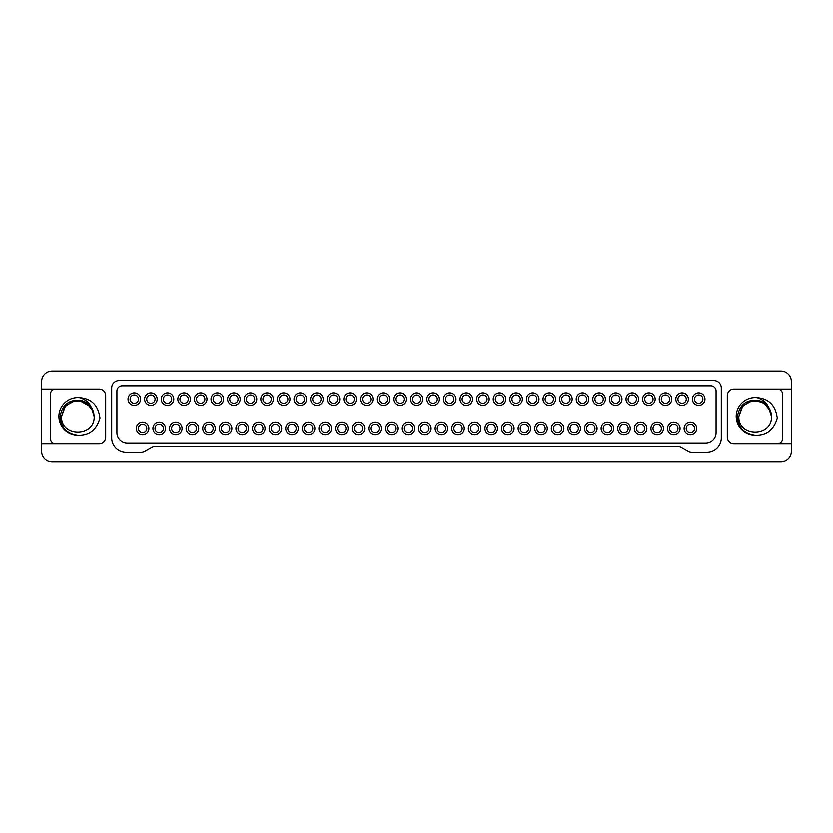 <?xml version="1.0" encoding="UTF-8"?>
<svg xmlns="http://www.w3.org/2000/svg" width="833" height="833" viewBox="0 0 833 833"><rect width="100%" height="100%" fill="white"/><g stroke="black" fill="none" stroke-linecap="round" stroke-linejoin="round"><path stroke-width="1.25" d="M770.692 411.492L769.588 408.857L770.692 411.492L769.588 408.857L770.692 411.492L769.588 408.857L770.692 411.492L769.588 408.857L770.692 411.492L769.588 408.857L770.692 411.492L769.588 408.857L770.692 411.492L769.588 408.857L770.692 411.492L769.588 408.857L770.692 411.492L763.705 402.589L752.605 400.361L742.724 405.879L738.809 416.5C737.799 437.575 772.493 437.575 771.483 416.5L770.931 412.273M768.151 406.619L768.495 407.087A16.337 16.337 0 0 0 757.676 400.361C746.233 399.392 739.485 404.765 737.434 416.5C737.986 427.496 743.838 433.806 754.979 435.451C766.36 435.961 773.795 430.255 777.272 418.353C775.7 405.494 768.974 398.601 757.114 397.653C762.716 399.455 766.506 402.589 768.495 407.087L760.352 401.017L750.2 400.923L741.964 406.848L738.809 416.5C737.799 437.575 772.493 437.575 771.483 416.5L768.495 407.087L760.352 401.017L750.2 400.923L741.964 406.848L738.809 416.5C737.799 437.575 772.493 437.575 771.483 416.5C772.493 437.575 737.799 437.575 738.809 416.5C737.799 437.575 772.493 437.575 771.483 416.5C772.493 437.575 737.799 437.575 738.809 416.5C737.799 437.575 772.493 437.575 771.483 416.5C772.493 437.575 737.799 437.575 738.809 416.5C737.799 437.575 772.493 437.575 771.483 416.5C772.493 437.575 737.799 437.575 738.809 416.5C737.799 437.575 772.493 437.575 771.483 416.5C772.493 437.575 737.799 437.575 738.809 416.5C737.799 437.575 772.493 437.575 771.483 416.5C772.493 437.575 737.799 437.575 738.809 416.5C737.799 437.575 772.493 437.575 771.483 416.5C772.493 437.575 737.799 437.575 738.809 416.5C737.799 437.575 772.493 437.575 771.483 416.5C772.493 437.575 737.799 437.575 738.809 416.5C737.799 437.575 772.493 437.575 771.483 416.5C772.493 437.575 737.799 437.575 738.809 416.5L741.964 406.848L750.2 400.923L760.352 401.017L768.495 407.077L760.352 401.017L750.2 400.923L741.964 406.848L738.809 416.5L741.964 406.848L750.2 400.923L760.352 401.017L768.495 407.077L760.352 401.017L750.2 400.923L741.964 406.848L738.809 416.5L741.964 406.848L750.2 400.923L760.352 401.017L768.495 407.077L760.352 401.017L750.2 400.923L741.964 406.848L738.809 416.5L741.964 406.848L750.2 400.923L760.352 401.017L768.495 407.077L760.352 401.017L750.2 400.923L741.964 406.848L738.809 416.5L741.964 406.848L750.2 400.923L760.352 401.017L768.495 407.077L760.352 401.017L750.2 400.923L741.964 406.848L738.809 416.5L742.849 405.744L752.97 400.309M769.536 408.753L768.682 407.358M766.714 404.963L760.425 401.037M758.311 400.475L755.77 400.173M754.979 435.451A18.951 18.951 0 0 1 736.195 416.5A18.951 18.951 0 0 1 757.114 397.653M727.886 392.905A5.227 5.227 0 0 0 727.698 394.28L727.698 438.72A5.227 5.227 0 0 0 727.886 440.095M777.366 443.947A5.227 5.227 0 0 0 782.593 438.72L782.593 394.28A5.227 5.227 0 0 0 777.366 389.053M733.842 443.947A6.539 6.539 0 0 1 727.303 437.408L727.303 395.592A6.539 6.539 0 0 1 733.842 389.053L791.35 389.053L791.35 443.947L733.842 443.947M791.35 389.053L791.35 381.472A10.454 10.454 0 0 0 780.896 371.018L52.104 371.018A10.454 10.454 0 0 0 41.65 381.472L41.65 389.053L99.158 389.053A6.539 6.539 0 0 1 105.697 395.592L105.697 437.408A6.539 6.539 0 0 1 99.158 443.947L41.65 443.947L41.65 451.528A10.454 10.454 0 0 0 52.104 461.982L780.896 461.982A10.454 10.454 0 0 0 791.35 451.528L791.35 443.947M688.256 451.507L681.384 447.633A8.361 8.361 0 0 0 677.281 446.561L155.719 446.561A8.361 8.361 0 0 0 151.616 447.633L144.744 451.507A7.32 7.32 0 0 1 141.152 452.444L126.085 452.444A14.38 14.38 0 0 1 111.705 438.064L111.705 387.876A7.32 7.32 0 0 1 119.025 380.556L713.975 380.556A7.32 7.32 0 0 1 721.295 387.876L721.295 438.064A14.38 14.38 0 0 1 706.915 452.444L691.848 452.444A7.32 7.32 0 0 1 688.256 451.507M41.65 443.947L41.65 389.053M93.4 411.492L92.296 408.857L93.4 411.492L92.296 408.857L93.4 411.492L92.296 408.857L93.4 411.492L92.296 408.857L93.4 411.492L92.296 408.857L93.4 411.492L92.296 408.857L93.4 411.492L92.296 408.857L93.4 411.492L92.296 408.857L93.4 411.492L86.413 402.589L75.314 400.361L65.432 405.879L61.517 416.5C60.507 437.575 95.201 437.575 94.191 416.5L93.64 412.273M75.657 400.309L65.547 405.754L61.517 416.5C60.507 437.575 95.201 437.575 94.191 416.5L91.203 407.087L83.061 401.017L72.908 400.923L64.672 406.848L61.517 416.5C60.507 437.575 95.201 437.575 94.191 416.5C95.201 437.575 60.507 437.575 61.517 416.5C60.507 437.575 95.201 437.575 94.191 416.5C95.201 437.575 60.507 437.575 61.517 416.5C60.507 437.575 95.201 437.575 94.191 416.5C95.201 437.575 60.507 437.575 61.517 416.5C60.507 437.575 95.201 437.575 94.191 416.5C95.201 437.575 60.507 437.575 61.517 416.5C60.507 437.575 95.201 437.575 94.191 416.5C95.201 437.575 60.507 437.575 61.517 416.5C60.507 437.575 95.201 437.575 94.191 416.5C95.201 437.575 60.507 437.575 61.517 416.5C60.507 437.575 95.201 437.575 94.191 416.5C95.201 437.575 60.507 437.575 61.517 416.5C60.507 437.575 95.201 437.575 94.191 416.5C95.201 437.575 60.507 437.575 61.517 416.5C60.507 437.575 95.201 437.575 94.191 416.5C95.201 437.575 60.507 437.575 61.517 416.5L64.672 406.848L72.908 400.923L83.061 401.017L91.203 407.077L83.061 401.017L72.908 400.923L64.672 406.848L61.517 416.5L64.672 406.848L72.908 400.923L83.061 401.017L91.203 407.077L83.061 401.017L72.908 400.923L64.672 406.848L61.517 416.5L64.672 406.848L72.908 400.923L83.061 401.017L91.203 407.077L83.061 401.017L72.908 400.923L64.672 406.848L61.517 416.5L64.672 406.848L72.908 400.923L83.061 401.017L91.203 407.077L83.061 401.017L72.908 400.923L64.672 406.848L61.517 416.5L64.672 406.848L72.908 400.923L83.061 401.017L91.203 407.077L83.061 401.017L72.908 400.923L64.672 406.848L61.517 416.5L64.672 406.848L72.908 400.923L83.061 401.017L91.203 407.077L79 400.204M92.255 408.784L91.391 407.358M99.981 418.353C98.409 405.494 91.682 398.601 79.822 397.653C85.424 399.455 89.214 402.589 91.203 407.087A16.337 16.337 0 0 0 80.385 400.361C68.941 399.392 62.194 404.765 60.143 416.5C60.694 427.496 66.546 433.806 77.688 435.451C89.069 435.961 96.503 430.255 99.981 418.353M105.114 440.095A5.227 5.227 0 0 0 105.302 438.72L105.302 394.28A5.227 5.227 0 0 0 105.114 392.905M55.634 389.053A5.227 5.227 0 0 0 50.407 394.28L50.407 438.72A5.227 5.227 0 0 0 55.634 443.947M77.688 435.451A18.951 18.951 0 0 1 58.904 416.5A18.951 18.951 0 0 1 79.822 397.653M116.932 432.837L116.932 391.01A5.227 5.227 0 0 1 122.159 385.783L710.841 385.783A5.227 5.227 0 0 1 716.068 391.01L716.068 432.837A10.454 10.454 0 0 1 705.613 443.291L127.387 443.291A10.454 10.454 0 0 1 116.932 432.837M684.112 428.651A6.279 6.279 0 0 0 690.38 434.93A6.279 6.279 0 0 0 696.659 428.651A6.279 6.279 0 0 0 690.38 422.383A6.279 6.279 0 0 0 684.112 428.651M694.566 428.651A4.186 4.186 0 0 1 690.38 432.837A4.186 4.186 0 0 1 686.205 428.651A4.186 4.186 0 0 1 690.38 424.476A4.186 4.186 0 0 1 694.566 428.651M667.514 428.651A6.279 6.279 0 0 0 673.782 434.93A6.279 6.279 0 0 0 680.061 428.651A6.279 6.279 0 0 0 673.782 422.383A6.279 6.279 0 0 0 667.514 428.651M677.968 428.651A4.186 4.186 0 0 1 673.782 432.837A4.186 4.186 0 0 1 669.607 428.651A4.186 4.186 0 0 1 673.782 424.476A4.186 4.186 0 0 1 677.968 428.651M692.41 399.122A6.279 6.279 0 0 0 698.679 405.39A6.279 6.279 0 0 0 704.957 399.122A6.279 6.279 0 0 0 698.679 392.843A6.279 6.279 0 0 0 692.41 399.122M702.865 399.122A4.186 4.186 0 0 1 698.679 403.297A4.186 4.186 0 0 1 694.503 399.122A4.186 4.186 0 0 1 698.679 394.936A4.186 4.186 0 0 1 702.865 399.122M675.813 399.122A6.279 6.279 0 0 0 682.081 405.39A6.279 6.279 0 0 0 688.36 399.122A6.279 6.279 0 0 0 682.081 392.843A6.279 6.279 0 0 0 675.813 399.122M686.267 399.122A4.186 4.186 0 0 1 682.081 403.297A4.186 4.186 0 0 1 677.906 399.122A4.186 4.186 0 0 1 682.081 394.936A4.186 4.186 0 0 1 686.267 399.122M650.917 428.651A6.279 6.279 0 0 0 657.185 434.93A6.279 6.279 0 0 0 663.464 428.651A6.279 6.279 0 0 0 657.185 422.383A6.279 6.279 0 0 0 650.917 428.651M661.371 428.651A4.186 4.186 0 0 1 657.185 432.837A4.186 4.186 0 0 1 652.999 428.651A4.186 4.186 0 0 1 657.185 424.476A4.186 4.186 0 0 1 661.371 428.651M634.309 428.651A6.279 6.279 0 0 0 640.587 434.93A6.279 6.279 0 0 0 646.856 428.651A6.279 6.279 0 0 0 640.587 422.383A6.279 6.279 0 0 0 634.309 428.651M644.773 428.651A4.186 4.186 0 0 1 640.587 432.837A4.186 4.186 0 0 1 636.402 428.651A4.186 4.186 0 0 1 640.587 424.476A4.186 4.186 0 0 1 644.773 428.651M617.711 428.651A6.279 6.279 0 0 0 623.99 434.93A6.279 6.279 0 0 0 630.258 428.651A6.279 6.279 0 0 0 623.99 422.383A6.279 6.279 0 0 0 617.711 428.651M628.165 428.651A4.186 4.186 0 0 1 623.99 432.837A4.186 4.186 0 0 1 619.804 428.651A4.186 4.186 0 0 1 623.99 424.476A4.186 4.186 0 0 1 628.165 428.651M601.114 428.651A6.279 6.279 0 0 0 607.392 434.93A6.279 6.279 0 0 0 613.661 428.651A6.279 6.279 0 0 0 607.392 422.383A6.279 6.279 0 0 0 601.114 428.651M611.568 428.651A4.186 4.186 0 0 1 607.392 432.837A4.186 4.186 0 0 1 603.207 428.651A4.186 4.186 0 0 1 607.392 424.476A4.186 4.186 0 0 1 611.568 428.651M584.516 428.651A6.279 6.279 0 0 0 590.784 434.93A6.279 6.279 0 0 0 597.063 428.651A6.279 6.279 0 0 0 590.784 422.383A6.279 6.279 0 0 0 584.516 428.651M594.97 428.651A4.186 4.186 0 0 1 590.784 432.837A4.186 4.186 0 0 1 586.609 428.651A4.186 4.186 0 0 1 590.784 424.476A4.186 4.186 0 0 1 594.97 428.651M567.919 428.651A6.279 6.279 0 0 0 574.187 434.93A6.279 6.279 0 0 0 580.466 428.651A6.279 6.279 0 0 0 574.187 422.383A6.279 6.279 0 0 0 567.919 428.651M578.373 428.651A4.186 4.186 0 0 1 574.187 432.837A4.186 4.186 0 0 1 570.011 428.651A4.186 4.186 0 0 1 574.187 424.476A4.186 4.186 0 0 1 578.373 428.651M551.321 428.651A6.279 6.279 0 0 0 557.589 434.93A6.279 6.279 0 0 0 563.868 428.651A6.279 6.279 0 0 0 557.589 422.383A6.279 6.279 0 0 0 551.321 428.651M561.775 428.651A4.186 4.186 0 0 1 557.589 432.837A4.186 4.186 0 0 1 553.414 428.651A4.186 4.186 0 0 1 557.589 424.476A4.186 4.186 0 0 1 561.775 428.651M659.215 399.122A6.279 6.279 0 0 0 665.484 405.39A6.279 6.279 0 0 0 671.762 399.122A6.279 6.279 0 0 0 665.484 392.843A6.279 6.279 0 0 0 659.215 399.122M669.67 399.122A4.186 4.186 0 0 1 665.484 403.297A4.186 4.186 0 0 1 661.298 399.122A4.186 4.186 0 0 1 665.484 394.936A4.186 4.186 0 0 1 669.67 399.122M642.607 399.122A6.279 6.279 0 0 0 648.886 405.39A6.279 6.279 0 0 0 655.165 399.122A6.279 6.279 0 0 0 648.886 392.843A6.279 6.279 0 0 0 642.607 399.122M653.072 399.122A4.186 4.186 0 0 1 648.886 403.297A4.186 4.186 0 0 1 644.7 399.122A4.186 4.186 0 0 1 648.886 394.936A4.186 4.186 0 0 1 653.072 399.122M626.01 399.122A6.279 6.279 0 0 0 632.289 405.39A6.279 6.279 0 0 0 638.557 399.122A6.279 6.279 0 0 0 632.289 392.843A6.279 6.279 0 0 0 626.01 399.122M636.474 399.122A4.186 4.186 0 0 1 632.289 403.297A4.186 4.186 0 0 1 628.103 399.122A4.186 4.186 0 0 1 632.289 394.936A4.186 4.186 0 0 1 636.474 399.122M609.412 399.122A6.279 6.279 0 0 0 615.691 405.39A6.279 6.279 0 0 0 621.959 399.122A6.279 6.279 0 0 0 615.691 392.843A6.279 6.279 0 0 0 609.412 399.122M619.867 399.122A4.186 4.186 0 0 1 615.691 403.297A4.186 4.186 0 0 1 611.505 399.122A4.186 4.186 0 0 1 615.691 394.936A4.186 4.186 0 0 1 619.867 399.122M592.815 399.122A6.279 6.279 0 0 0 599.094 405.39A6.279 6.279 0 0 0 605.362 399.122A6.279 6.279 0 0 0 599.094 392.843A6.279 6.279 0 0 0 592.815 399.122M603.269 399.122A4.186 4.186 0 0 1 599.094 403.297A4.186 4.186 0 0 1 594.908 399.122A4.186 4.186 0 0 1 599.094 394.936A4.186 4.186 0 0 1 603.269 399.122M576.217 399.122A6.279 6.279 0 0 0 582.486 405.39A6.279 6.279 0 0 0 588.764 399.122A6.279 6.279 0 0 0 582.486 392.843A6.279 6.279 0 0 0 576.217 399.122M586.671 399.122A4.186 4.186 0 0 1 582.486 403.297A4.186 4.186 0 0 1 578.31 399.122A4.186 4.186 0 0 1 582.486 394.936A4.186 4.186 0 0 1 586.671 399.122M559.62 399.122A6.279 6.279 0 0 0 565.888 405.39A6.279 6.279 0 0 0 572.167 399.122A6.279 6.279 0 0 0 565.888 392.843A6.279 6.279 0 0 0 559.62 399.122M570.074 399.122A4.186 4.186 0 0 1 565.888 403.297A4.186 4.186 0 0 1 561.713 399.122A4.186 4.186 0 0 1 565.888 394.936A4.186 4.186 0 0 1 570.074 399.122M534.724 428.651A6.279 6.279 0 0 0 540.992 434.93A6.279 6.279 0 0 0 547.271 428.651A6.279 6.279 0 0 0 540.992 422.383A6.279 6.279 0 0 0 534.724 428.651M545.178 428.651A4.186 4.186 0 0 1 540.992 432.837A4.186 4.186 0 0 1 536.806 428.651A4.186 4.186 0 0 1 540.992 424.476A4.186 4.186 0 0 1 545.178 428.651M518.116 428.651A6.279 6.279 0 0 0 524.394 434.93A6.279 6.279 0 0 0 530.663 428.651A6.279 6.279 0 0 0 524.394 422.383A6.279 6.279 0 0 0 518.116 428.651M528.58 428.651A4.186 4.186 0 0 1 524.394 432.837A4.186 4.186 0 0 1 520.209 428.651A4.186 4.186 0 0 1 524.394 424.476A4.186 4.186 0 0 1 528.58 428.651M501.518 428.651A6.279 6.279 0 0 0 507.797 434.93A6.279 6.279 0 0 0 514.065 428.651A6.279 6.279 0 0 0 507.797 422.383A6.279 6.279 0 0 0 501.518 428.651M511.972 428.651A4.186 4.186 0 0 1 507.797 432.837A4.186 4.186 0 0 1 503.611 428.651A4.186 4.186 0 0 1 507.797 424.476A4.186 4.186 0 0 1 511.972 428.651M484.921 428.651A6.279 6.279 0 0 0 491.199 434.93A6.279 6.279 0 0 0 497.468 428.651A6.279 6.279 0 0 0 491.199 422.383A6.279 6.279 0 0 0 484.921 428.651M495.375 428.651A4.186 4.186 0 0 1 491.199 432.837A4.186 4.186 0 0 1 487.013 428.651A4.186 4.186 0 0 1 491.199 424.476A4.186 4.186 0 0 1 495.375 428.651M468.323 428.651A6.279 6.279 0 0 0 474.591 434.93A6.279 6.279 0 0 0 480.87 428.651A6.279 6.279 0 0 0 474.591 422.383A6.279 6.279 0 0 0 468.323 428.651M478.777 428.651A4.186 4.186 0 0 1 474.591 432.837A4.186 4.186 0 0 1 470.416 428.651A4.186 4.186 0 0 1 474.591 424.476A4.186 4.186 0 0 1 478.777 428.651M451.725 428.651A6.279 6.279 0 0 0 457.994 434.93A6.279 6.279 0 0 0 464.273 428.651A6.279 6.279 0 0 0 457.994 422.383A6.279 6.279 0 0 0 451.725 428.651M462.18 428.651A4.186 4.186 0 0 1 457.994 432.837A4.186 4.186 0 0 1 453.818 428.651A4.186 4.186 0 0 1 457.994 424.476A4.186 4.186 0 0 1 462.18 428.651M435.128 428.651A6.279 6.279 0 0 0 441.396 434.93A6.279 6.279 0 0 0 447.675 428.651A6.279 6.279 0 0 0 441.396 422.383A6.279 6.279 0 0 0 435.128 428.651M445.582 428.651A4.186 4.186 0 0 1 441.396 432.837A4.186 4.186 0 0 1 437.221 428.651A4.186 4.186 0 0 1 441.396 424.476A4.186 4.186 0 0 1 445.582 428.651M543.022 399.122A6.279 6.279 0 0 0 549.291 405.39A6.279 6.279 0 0 0 555.569 399.122A6.279 6.279 0 0 0 549.291 392.843A6.279 6.279 0 0 0 543.022 399.122M553.476 399.122A4.186 4.186 0 0 1 549.291 403.297A4.186 4.186 0 0 1 545.105 399.122A4.186 4.186 0 0 1 549.291 394.936A4.186 4.186 0 0 1 553.476 399.122M526.414 399.122A6.279 6.279 0 0 0 532.693 405.39A6.279 6.279 0 0 0 538.972 399.122A6.279 6.279 0 0 0 532.693 392.843A6.279 6.279 0 0 0 526.414 399.122M536.879 399.122A4.186 4.186 0 0 1 532.693 403.297A4.186 4.186 0 0 1 528.507 399.122A4.186 4.186 0 0 1 532.693 394.936A4.186 4.186 0 0 1 536.879 399.122M509.817 399.122A6.279 6.279 0 0 0 516.096 405.39A6.279 6.279 0 0 0 522.364 399.122A6.279 6.279 0 0 0 516.096 392.843A6.279 6.279 0 0 0 509.817 399.122M520.281 399.122A4.186 4.186 0 0 1 516.096 403.297A4.186 4.186 0 0 1 511.91 399.122A4.186 4.186 0 0 1 516.096 394.936A4.186 4.186 0 0 1 520.281 399.122M493.219 399.122A6.279 6.279 0 0 0 499.498 405.39A6.279 6.279 0 0 0 505.766 399.122A6.279 6.279 0 0 0 499.498 392.843A6.279 6.279 0 0 0 493.219 399.122M503.673 399.122A4.186 4.186 0 0 1 499.498 403.297A4.186 4.186 0 0 1 495.312 399.122A4.186 4.186 0 0 1 499.498 394.936A4.186 4.186 0 0 1 503.673 399.122M476.622 399.122A6.279 6.279 0 0 0 482.901 405.39A6.279 6.279 0 0 0 489.169 399.122A6.279 6.279 0 0 0 482.901 392.843A6.279 6.279 0 0 0 476.622 399.122M487.076 399.122A4.186 4.186 0 0 1 482.901 403.297A4.186 4.186 0 0 1 478.715 399.122A4.186 4.186 0 0 1 482.901 394.936A4.186 4.186 0 0 1 487.076 399.122M460.024 399.122A6.279 6.279 0 0 0 466.293 405.39A6.279 6.279 0 0 0 472.571 399.122A6.279 6.279 0 0 0 466.293 392.843A6.279 6.279 0 0 0 460.024 399.122M470.478 399.122A4.186 4.186 0 0 1 466.293 403.297A4.186 4.186 0 0 1 462.117 399.122A4.186 4.186 0 0 1 466.293 394.936A4.186 4.186 0 0 1 470.478 399.122M443.427 399.122A6.279 6.279 0 0 0 449.695 405.39A6.279 6.279 0 0 0 455.974 399.122A6.279 6.279 0 0 0 449.695 392.843A6.279 6.279 0 0 0 443.427 399.122M453.881 399.122A4.186 4.186 0 0 1 449.695 403.297A4.186 4.186 0 0 1 445.52 399.122A4.186 4.186 0 0 1 449.695 394.936A4.186 4.186 0 0 1 453.881 399.122M418.53 428.651A6.279 6.279 0 0 0 424.799 434.93A6.279 6.279 0 0 0 431.077 428.651A6.279 6.279 0 0 0 424.799 422.383A6.279 6.279 0 0 0 418.53 428.651M428.985 428.651A4.186 4.186 0 0 1 424.799 432.837A4.186 4.186 0 0 1 420.613 428.651A4.186 4.186 0 0 1 424.799 424.476A4.186 4.186 0 0 1 428.985 428.651M401.923 428.651A6.279 6.279 0 0 0 408.201 434.93A6.279 6.279 0 0 0 414.47 428.651A6.279 6.279 0 0 0 408.201 422.383A6.279 6.279 0 0 0 401.923 428.651M412.387 428.651A4.186 4.186 0 0 1 408.201 432.837A4.186 4.186 0 0 1 404.015 428.651A4.186 4.186 0 0 1 408.201 424.476A4.186 4.186 0 0 1 412.387 428.651M385.325 428.651A6.279 6.279 0 0 0 391.604 434.93A6.279 6.279 0 0 0 397.872 428.651A6.279 6.279 0 0 0 391.604 422.383A6.279 6.279 0 0 0 385.325 428.651M395.779 428.651A4.186 4.186 0 0 1 391.604 432.837A4.186 4.186 0 0 1 387.418 428.651A4.186 4.186 0 0 1 391.604 424.476A4.186 4.186 0 0 1 395.779 428.651M426.829 399.122A6.279 6.279 0 0 0 433.098 405.39A6.279 6.279 0 0 0 439.376 399.122A6.279 6.279 0 0 0 433.098 392.843A6.279 6.279 0 0 0 426.829 399.122M437.283 399.122A4.186 4.186 0 0 1 433.098 403.297A4.186 4.186 0 0 1 428.912 399.122A4.186 4.186 0 0 1 433.098 394.936A4.186 4.186 0 0 1 437.283 399.122M410.221 399.122A6.279 6.279 0 0 0 416.5 405.39A6.279 6.279 0 0 0 422.779 399.122A6.279 6.279 0 0 0 416.5 392.843A6.279 6.279 0 0 0 410.221 399.122M420.686 399.122A4.186 4.186 0 0 1 416.5 403.297A4.186 4.186 0 0 1 412.314 399.122A4.186 4.186 0 0 1 416.5 394.936A4.186 4.186 0 0 1 420.686 399.122M393.624 399.122A6.279 6.279 0 0 0 399.902 405.39A6.279 6.279 0 0 0 406.171 399.122A6.279 6.279 0 0 0 399.902 392.843A6.279 6.279 0 0 0 393.624 399.122M404.088 399.122A4.186 4.186 0 0 1 399.902 403.297A4.186 4.186 0 0 1 395.717 399.122A4.186 4.186 0 0 1 399.902 394.936A4.186 4.186 0 0 1 404.088 399.122M368.727 428.651A6.279 6.279 0 0 0 375.006 434.93A6.279 6.279 0 0 0 381.275 428.651A6.279 6.279 0 0 0 375.006 422.383A6.279 6.279 0 0 0 368.727 428.651M379.182 428.651A4.186 4.186 0 0 1 375.006 432.837A4.186 4.186 0 0 1 370.82 428.651A4.186 4.186 0 0 1 375.006 424.476A4.186 4.186 0 0 1 379.182 428.651M352.13 428.651A6.279 6.279 0 0 0 358.409 434.93A6.279 6.279 0 0 0 364.677 428.651A6.279 6.279 0 0 0 358.409 422.383A6.279 6.279 0 0 0 352.13 428.651M362.584 428.651A4.186 4.186 0 0 1 358.409 432.837A4.186 4.186 0 0 1 354.223 428.651A4.186 4.186 0 0 1 358.409 424.476A4.186 4.186 0 0 1 362.584 428.651M335.532 428.651A6.279 6.279 0 0 0 341.801 434.93A6.279 6.279 0 0 0 348.079 428.651A6.279 6.279 0 0 0 341.801 422.383A6.279 6.279 0 0 0 335.532 428.651M345.987 428.651A4.186 4.186 0 0 1 341.801 432.837A4.186 4.186 0 0 1 337.625 428.651A4.186 4.186 0 0 1 341.801 424.476A4.186 4.186 0 0 1 345.987 428.651M377.026 399.122A6.279 6.279 0 0 0 383.305 405.39A6.279 6.279 0 0 0 389.573 399.122A6.279 6.279 0 0 0 383.305 392.843A6.279 6.279 0 0 0 377.026 399.122M387.48 399.122A4.186 4.186 0 0 1 383.305 403.297A4.186 4.186 0 0 1 379.119 399.122A4.186 4.186 0 0 1 383.305 394.936A4.186 4.186 0 0 1 387.48 399.122M360.429 399.122A6.279 6.279 0 0 0 366.707 405.39A6.279 6.279 0 0 0 372.976 399.122A6.279 6.279 0 0 0 366.707 392.843A6.279 6.279 0 0 0 360.429 399.122M370.883 399.122A4.186 4.186 0 0 1 366.707 403.297A4.186 4.186 0 0 1 362.522 399.122A4.186 4.186 0 0 1 366.707 394.936A4.186 4.186 0 0 1 370.883 399.122M343.831 399.122A6.279 6.279 0 0 0 350.099 405.39A6.279 6.279 0 0 0 356.378 399.122A6.279 6.279 0 0 0 350.099 392.843A6.279 6.279 0 0 0 343.831 399.122M354.285 399.122A4.186 4.186 0 0 1 350.099 403.297A4.186 4.186 0 0 1 345.924 399.122A4.186 4.186 0 0 1 350.099 394.936A4.186 4.186 0 0 1 354.285 399.122M318.935 428.651A6.279 6.279 0 0 0 325.203 434.93A6.279 6.279 0 0 0 331.482 428.651A6.279 6.279 0 0 0 325.203 422.383A6.279 6.279 0 0 0 318.935 428.651M329.389 428.651A4.186 4.186 0 0 1 325.203 432.837A4.186 4.186 0 0 1 321.028 428.651A4.186 4.186 0 0 1 325.203 424.476A4.186 4.186 0 0 1 329.389 428.651M285.729 428.651A6.279 6.279 0 0 0 292.008 434.93A6.279 6.279 0 0 0 298.276 428.651A6.279 6.279 0 0 0 292.008 422.383A6.279 6.279 0 0 0 285.729 428.651M296.194 428.651A4.186 4.186 0 0 1 292.008 432.837A4.186 4.186 0 0 1 287.822 428.651A4.186 4.186 0 0 1 292.008 424.476A4.186 4.186 0 0 1 296.194 428.651M269.132 428.651A6.279 6.279 0 0 0 275.411 434.93A6.279 6.279 0 0 0 281.679 428.651A6.279 6.279 0 0 0 275.411 422.383A6.279 6.279 0 0 0 269.132 428.651M279.586 428.651A4.186 4.186 0 0 1 275.411 432.837A4.186 4.186 0 0 1 271.225 428.651A4.186 4.186 0 0 1 275.411 424.476A4.186 4.186 0 0 1 279.586 428.651M252.534 428.651A6.279 6.279 0 0 0 258.813 434.93A6.279 6.279 0 0 0 265.081 428.651A6.279 6.279 0 0 0 258.813 422.383A6.279 6.279 0 0 0 252.534 428.651M262.989 428.651A4.186 4.186 0 0 1 258.813 432.837A4.186 4.186 0 0 1 254.627 428.651A4.186 4.186 0 0 1 258.813 424.476A4.186 4.186 0 0 1 262.989 428.651M294.028 399.122A6.279 6.279 0 0 0 300.307 405.39A6.279 6.279 0 0 0 306.586 399.122A6.279 6.279 0 0 0 300.307 392.843A6.279 6.279 0 0 0 294.028 399.122M304.493 399.122A4.186 4.186 0 0 1 300.307 403.297A4.186 4.186 0 0 1 296.121 399.122A4.186 4.186 0 0 1 300.307 394.936A4.186 4.186 0 0 1 304.493 399.122M277.431 399.122A6.279 6.279 0 0 0 283.709 405.39A6.279 6.279 0 0 0 289.978 399.122A6.279 6.279 0 0 0 283.709 392.843A6.279 6.279 0 0 0 277.431 399.122M287.895 399.122A4.186 4.186 0 0 1 283.709 403.297A4.186 4.186 0 0 1 279.524 399.122A4.186 4.186 0 0 1 283.709 394.936A4.186 4.186 0 0 1 287.895 399.122M260.833 399.122A6.279 6.279 0 0 0 267.112 405.39A6.279 6.279 0 0 0 273.38 399.122A6.279 6.279 0 0 0 267.112 392.843A6.279 6.279 0 0 0 260.833 399.122M271.287 399.122A4.186 4.186 0 0 1 267.112 403.297A4.186 4.186 0 0 1 262.926 399.122A4.186 4.186 0 0 1 267.112 394.936A4.186 4.186 0 0 1 271.287 399.122M235.937 428.651A6.279 6.279 0 0 0 242.216 434.93A6.279 6.279 0 0 0 248.484 428.651A6.279 6.279 0 0 0 242.216 422.383A6.279 6.279 0 0 0 235.937 428.651M246.391 428.651A4.186 4.186 0 0 1 242.216 432.837A4.186 4.186 0 0 1 238.03 428.651A4.186 4.186 0 0 1 242.216 424.476A4.186 4.186 0 0 1 246.391 428.651M219.339 428.651A6.279 6.279 0 0 0 225.608 434.93A6.279 6.279 0 0 0 231.886 428.651A6.279 6.279 0 0 0 225.608 422.383A6.279 6.279 0 0 0 219.339 428.651M229.793 428.651A4.186 4.186 0 0 1 225.608 432.837A4.186 4.186 0 0 1 221.432 428.651A4.186 4.186 0 0 1 225.608 424.476A4.186 4.186 0 0 1 229.793 428.651M202.742 428.651A6.279 6.279 0 0 0 209.01 434.93A6.279 6.279 0 0 0 215.289 428.651A6.279 6.279 0 0 0 209.01 422.383A6.279 6.279 0 0 0 202.742 428.651M213.196 428.651A4.186 4.186 0 0 1 209.01 432.837A4.186 4.186 0 0 1 204.835 428.651A4.186 4.186 0 0 1 209.01 424.476A4.186 4.186 0 0 1 213.196 428.651M244.236 399.122A6.279 6.279 0 0 0 250.514 405.39A6.279 6.279 0 0 0 256.783 399.122A6.279 6.279 0 0 0 250.514 392.843A6.279 6.279 0 0 0 244.236 399.122M254.69 399.122A4.186 4.186 0 0 1 250.514 403.297A4.186 4.186 0 0 1 246.329 399.122A4.186 4.186 0 0 1 250.514 394.936A4.186 4.186 0 0 1 254.69 399.122M227.638 399.122A6.279 6.279 0 0 0 233.906 405.39A6.279 6.279 0 0 0 240.185 399.122A6.279 6.279 0 0 0 233.906 392.843A6.279 6.279 0 0 0 227.638 399.122M238.092 399.122A4.186 4.186 0 0 1 233.906 403.297A4.186 4.186 0 0 1 229.731 399.122A4.186 4.186 0 0 1 233.906 394.936A4.186 4.186 0 0 1 238.092 399.122M211.041 399.122A6.279 6.279 0 0 0 217.309 405.39A6.279 6.279 0 0 0 223.588 399.122A6.279 6.279 0 0 0 217.309 392.843A6.279 6.279 0 0 0 211.041 399.122M221.495 399.122A4.186 4.186 0 0 1 217.309 403.297A4.186 4.186 0 0 1 213.133 399.122A4.186 4.186 0 0 1 217.309 394.936A4.186 4.186 0 0 1 221.495 399.122M302.337 428.651A6.279 6.279 0 0 0 308.606 434.93A6.279 6.279 0 0 0 314.884 428.651A6.279 6.279 0 0 0 308.606 422.383A6.279 6.279 0 0 0 302.337 428.651M312.791 428.651A4.186 4.186 0 0 1 308.606 432.837A4.186 4.186 0 0 1 304.42 428.651A4.186 4.186 0 0 1 308.606 424.476A4.186 4.186 0 0 1 312.791 428.651M186.144 428.651A6.279 6.279 0 0 0 192.413 434.93A6.279 6.279 0 0 0 198.691 428.651A6.279 6.279 0 0 0 192.413 422.383A6.279 6.279 0 0 0 186.144 428.651M196.598 428.651A4.186 4.186 0 0 1 192.413 432.837A4.186 4.186 0 0 1 188.227 428.651A4.186 4.186 0 0 1 192.413 424.476A4.186 4.186 0 0 1 196.598 428.651M169.536 428.651A6.279 6.279 0 0 0 175.815 434.93A6.279 6.279 0 0 0 182.083 428.651A6.279 6.279 0 0 0 175.815 422.383A6.279 6.279 0 0 0 169.536 428.651M180.001 428.651A4.186 4.186 0 0 1 175.815 432.837A4.186 4.186 0 0 1 171.629 428.651A4.186 4.186 0 0 1 175.815 424.476A4.186 4.186 0 0 1 180.001 428.651M152.939 428.651A6.279 6.279 0 0 0 159.218 434.93A6.279 6.279 0 0 0 165.486 428.651A6.279 6.279 0 0 0 159.218 422.383A6.279 6.279 0 0 0 152.939 428.651M163.393 428.651A4.186 4.186 0 0 1 159.218 432.837A4.186 4.186 0 0 1 155.032 428.651A4.186 4.186 0 0 1 159.218 424.476A4.186 4.186 0 0 1 163.393 428.651M136.341 428.651A6.279 6.279 0 0 0 142.62 434.93A6.279 6.279 0 0 0 148.888 428.651A6.279 6.279 0 0 0 142.62 422.383A6.279 6.279 0 0 0 136.341 428.651M146.795 428.651A4.186 4.186 0 0 1 142.62 432.837A4.186 4.186 0 0 1 138.434 428.651A4.186 4.186 0 0 1 142.62 424.476A4.186 4.186 0 0 1 146.795 428.651M327.234 399.122A6.279 6.279 0 0 0 333.502 405.39A6.279 6.279 0 0 0 339.781 399.122A6.279 6.279 0 0 0 333.502 392.843A6.279 6.279 0 0 0 327.234 399.122M337.688 399.122A4.186 4.186 0 0 1 333.502 403.297A4.186 4.186 0 0 1 329.327 399.122A4.186 4.186 0 0 1 333.502 394.936A4.186 4.186 0 0 1 337.688 399.122M310.636 399.122A6.279 6.279 0 0 0 316.904 405.39A6.279 6.279 0 0 0 323.183 399.122A6.279 6.279 0 0 0 316.904 392.843A6.279 6.279 0 0 0 310.636 399.122M321.09 399.122A4.186 4.186 0 0 1 316.904 403.297A4.186 4.186 0 0 1 312.719 399.122A4.186 4.186 0 0 1 316.904 394.936A4.186 4.186 0 0 1 321.09 399.122M194.443 399.122A6.279 6.279 0 0 0 200.711 405.39A6.279 6.279 0 0 0 206.99 399.122A6.279 6.279 0 0 0 200.711 392.843A6.279 6.279 0 0 0 194.443 399.122M204.897 399.122A4.186 4.186 0 0 1 200.711 403.297A4.186 4.186 0 0 1 196.526 399.122A4.186 4.186 0 0 1 200.711 394.936A4.186 4.186 0 0 1 204.897 399.122M177.835 399.122A6.279 6.279 0 0 0 184.114 405.39A6.279 6.279 0 0 0 190.393 399.122A6.279 6.279 0 0 0 184.114 392.843A6.279 6.279 0 0 0 177.835 399.122M188.3 399.122A4.186 4.186 0 0 1 184.114 403.297A4.186 4.186 0 0 1 179.928 399.122A4.186 4.186 0 0 1 184.114 394.936A4.186 4.186 0 0 1 188.3 399.122M161.238 399.122A6.279 6.279 0 0 0 167.516 405.39A6.279 6.279 0 0 0 173.785 399.122A6.279 6.279 0 0 0 167.516 392.843A6.279 6.279 0 0 0 161.238 399.122M171.702 399.122A4.186 4.186 0 0 1 167.516 403.297A4.186 4.186 0 0 1 163.33 399.122A4.186 4.186 0 0 1 167.516 394.936A4.186 4.186 0 0 1 171.702 399.122M144.64 399.122A6.279 6.279 0 0 0 150.919 405.39A6.279 6.279 0 0 0 157.187 399.122A6.279 6.279 0 0 0 150.919 392.843A6.279 6.279 0 0 0 144.64 399.122M155.094 399.122A4.186 4.186 0 0 1 150.919 403.297A4.186 4.186 0 0 1 146.733 399.122A4.186 4.186 0 0 1 150.919 394.936A4.186 4.186 0 0 1 155.094 399.122M128.043 399.122A6.279 6.279 0 0 0 134.321 405.39A6.279 6.279 0 0 0 140.59 399.122A6.279 6.279 0 0 0 134.321 392.843A6.279 6.279 0 0 0 128.043 399.122M138.497 399.122A4.186 4.186 0 0 1 134.321 403.297A4.186 4.186 0 0 1 130.135 399.122A4.186 4.186 0 0 1 134.321 394.936A4.186 4.186 0 0 1 138.497 399.122"/></g></svg>
